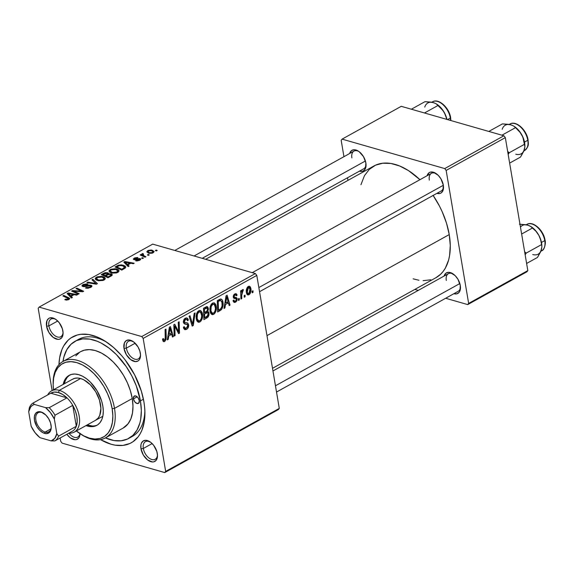 <?xml version="1.0" encoding="UTF-8"?>
<svg xmlns="http://www.w3.org/2000/svg" width="574" height="574" viewBox="0 0 574 574"><rect width="100%" height="100%" fill="white"/><g stroke="black" fill="none" stroke-linecap="round" stroke-linejoin="round"><path stroke-width="0.86" d="M126.359 348.117A10.088 5.984 -119 0 0 133.9 358.822A10.088 5.984 -119 0 0 140.501 354.553A10.088 5.984 61 0 1 138.248 358.944A10.088 5.984 61 0 1 131.224 357.006A10.088 5.984 61 0 1 126.359 348.117L135.163 343.23L126.359 348.117A10.088 5.984 61 0 1 128.461 341.3A10.088 5.984 61 0 1 133.383 341.709A10.088 5.984 -119 0 0 126.359 348.117L124.006 348.44L126.359 348.117M140.336 353.118A11.767 6.981 61 0 1 140.53 355.234A11.767 6.981 61 0 1 133.111 361.06A11.767 6.981 61 0 1 124.006 348.44L126.373 354.71L130.7 359.654L135.521 361.613L138.198 360.874L139.209 359.912L139.956 358.607L140.53 355.141L139.826 351.015L137.968 346.847L133.642 341.903L128.82 339.944L126.144 340.683L124.386 342.951L124.006 348.44A11.767 6.981 61 0 1 132.816 341.329A11.767 6.981 61 0 1 140.336 353.118M143.328 448.466A10.088 5.984 -119 0 0 150.869 459.171A10.088 5.984 -119 0 0 157.477 454.902A10.088 5.984 61 0 1 155.217 459.293A10.088 5.984 61 0 1 148.2 457.363A10.088 5.984 61 0 1 143.328 448.466L152.139 443.58L143.328 448.466A10.088 5.984 61 0 1 145.437 441.65A10.088 5.984 61 0 1 150.352 442.059A10.088 5.984 -119 0 0 143.328 448.466L140.982 448.789L143.328 448.466M157.312 453.474A11.767 6.981 61 0 1 157.498 455.584A11.767 6.981 61 0 1 150.087 461.41A11.767 6.981 61 0 1 140.982 448.789L143.349 455.06L147.669 460.004L152.49 461.962L153.918 461.797L156.185 460.269L157.369 457.342L157.498 455.491L156.802 451.365L153.653 445.302L150.618 442.253L145.796 440.294L143.12 441.033L141.362 443.307L140.917 444.915L140.982 448.789A11.767 6.981 61 0 1 149.792 441.679A11.767 6.981 61 0 1 157.312 453.474M68.923 433.126A10.088 5.984 -119 0 0 79.93 433.6A10.088 5.984 61 0 1 77.77 437.079A10.088 5.984 61 0 1 68.923 433.126A23.534 13.97 -119 0 0 78.882 414.536A23.534 13.97 -119 0 0 59.294 390.342L58.369 392.508A21.855 12.972 61 0 1 66.964 397.847A21.855 12.972 61 0 1 72.755 405.366A21.855 12.972 61 0 1 76.292 426.303A21.855 12.972 61 0 1 72.582 431.096A21.855 12.972 61 0 1 71.987 431.426L72.582 431.096A21.855 12.972 -119 0 0 76.292 426.303L77.181 421.782L76.859 416.502L75.338 410.884L72.755 405.366L76.292 426.303L58.541 436.147L56.812 433.585L54.358 419.085L54.996 415.21L72.755 405.366L76.292 426.303L58.541 436.147A21.855 12.972 61 0 1 54.831 440.94L72.582 431.096L54.831 440.94A21.855 12.972 -119 0 0 58.541 436.147L56.812 433.585L54.358 419.085L50.483 412.67L45.54 407.633L34.354 404.426L33.048 403.056L50.799 393.212L66.964 397.847L62.702 394.489L58.369 392.508L54.293 392.071L50.799 393.212A21.855 12.972 61 0 1 58.369 392.508L59.294 390.342A23.534 13.97 61 0 1 77.677 410.417A23.534 13.97 61 0 1 74.29 432.086A23.534 13.97 61 0 1 68.93 433.126M80.051 433.686A11.767 6.981 61 0 1 75.438 439.741A11.767 6.981 61 0 1 66.849 434.281L70.222 437.79L75.043 439.741L76.471 439.584L78.731 438.048L79.477 436.735L80.051 433.27M48.905 325.896A10.088 5.984 -119 0 0 56.446 336.601A10.088 5.984 -119 0 0 63.054 332.339A10.088 5.984 61 0 1 60.794 336.73A10.088 5.984 61 0 1 53.777 334.793A10.088 5.984 61 0 1 48.905 325.896L57.716 321.01L48.905 325.896A10.088 5.984 61 0 1 51.014 319.079A10.088 5.984 61 0 1 55.936 319.496A10.088 5.984 -119 0 0 48.905 325.896L46.559 326.219L48.905 325.896M62.889 330.904A11.767 6.981 61 0 1 63.083 333.02A11.767 6.981 61 0 1 55.664 338.839A11.767 6.981 61 0 1 46.559 326.219L48.926 332.49L53.253 337.44L58.067 339.392L59.502 339.234L61.762 337.699L62.946 334.771L63.075 332.92L62.379 328.794L59.23 322.739L56.195 319.682L52.93 317.982L49.945 317.888L48.697 318.462L46.939 320.737L46.559 326.219A11.767 6.981 61 0 1 55.369 319.108A11.767 6.981 61 0 1 62.889 330.904M365.868 162.923A11.767 6.981 61 0 1 366.061 165.039A11.767 6.981 61 0 1 359.446 171.145L362.481 171.246L363.729 170.679L365.487 168.404L365.868 162.923L363.5 156.652L359.173 151.701L355.916 150.001L354.352 149.742L351.675 150.481L349.666 153.502A11.767 6.981 61 0 1 358.348 151.127A11.767 6.981 61 0 1 365.868 162.923M443.315 185.137A11.767 6.981 61 0 1 443.508 187.253A11.767 6.981 61 0 1 436.9 193.366L439.928 193.467L441.176 192.893L442.934 190.618L443.315 185.137L440.947 178.866L438.199 175.3L433.363 172.214L430.371 172.128L429.13 172.702L427.113 175.716A11.767 6.981 61 0 1 435.795 173.348A11.767 6.981 61 0 1 443.315 185.137M460.291 285.486A11.767 6.981 61 0 1 460.484 287.603A11.767 6.981 61 0 1 453.869 293.716L456.904 293.816L459.164 292.281L459.91 290.975L460.291 285.486L457.923 279.215L455.175 275.649L450.339 272.571L448.775 272.313L446.098 273.052L444.089 276.065A11.767 6.981 61 0 1 452.771 273.698A11.767 6.981 61 0 1 460.291 285.486M130.556 437.288A55.484 32.919 -119 0 0 144.87 410.769A55.484 32.919 61 0 1 132.386 436.398L128.834 438.364A55.484 32.919 61 0 1 105.394 437.905L114.097 440.559L121.179 440.775L127.514 439.031L132.874 435.401L137.035 430.019L139.855 423.095L140.723 419.135L141.333 410.403L140.422 400.889L143.421 399.224L140.422 400.889A55.484 32.919 61 0 1 128.834 438.364M143.923 401.893A60.521 35.918 61 0 1 144.921 412.771A60.521 35.918 61 0 1 100.55 439.634L111.134 444.254L115.209 445.173L122.929 445.402L129.839 443.508L132.91 441.772L138.133 436.836L140.228 433.671L141.957 430.084L144.246 421.797L144.913 412.276L144.619 407.167L143.923 401.893L141.319 391.045L134.625 374.822L125.118 359.891L121.458 355.428L113.609 347.543L105.315 341.279L101.096 338.832L96.891 336.881L88.661 334.52L80.934 334.283L77.361 334.972L70.954 337.914L68.177 340.145L63.635 346.014L61.906 349.602L59.617 357.896L58.971 364.641A60.521 35.918 61 0 1 105.257 341.243A60.521 35.918 61 0 1 143.923 401.893M435.853 277.759L440.538 274.322L443.121 271.459L445.338 268.123L448.581 260.151L449.578 255.588L450.281 245.536L449.234 234.579L266.975 335.632L449.234 234.579A63.886 37.913 -119 0 0 433.14 195.447M360.946 184.728L364.49 175.601L369.29 169.402L375.453 165.219L382.75 163.217L390.901 163.461L399.59 165.958L408.487 170.6L419.946 179.691A63.886 37.913 -119 0 0 373.932 165.986L205.636 259.297M443.487 186.572A10.088 5.984 61 0 1 441.227 190.963L259.548 291.692M460.456 286.921A10.088 5.984 61 0 1 458.203 291.312L276.517 392.042M366.033 164.358A10.088 5.984 61 0 1 363.78 168.742L202.22 258.322M62.114 443.128L164.76 472.574L278.376 409.585L279.287 408.408L256.793 275.412L143.17 338.402L165.671 471.398L279.287 408.408L278.376 409.585L164.76 472.574L62.114 443.128L60.693 441.284L60.134 437.998L60.693 441.284L62.114 443.128M216.226 306.215L216.333 309.006L215.652 311.854L214.446 313.748L212.674 314.66L211.246 314.064L210.206 312.156L209.869 308.747L210.271 306.38L211.261 304.277L212.897 302.928L214.497 302.993L215.802 304.629L216.226 306.215L214.138 302.85L212.567 303.086L210.378 306.05L210.034 311.359L212.115 314.602L213.65 314.358L210.823 313.548L213.65 314.358C215.946 312.278 216.807 309.565 216.226 306.215L215.2 305.92L216.226 306.215M225.474 304.5L224.943 307.944L224.011 308.46L226.07 295.754L227.125 295.165L230.045 305.117L229.184 305.598L228.416 302.864L225.474 304.5L228.416 302.864L229.184 305.598L230.045 305.117L227.125 295.165L226.07 295.754L224.011 308.46L224.943 307.944L224.133 307.714L224.943 307.944L225.474 304.5L224.692 304.27L225.474 304.5M164.573 340.217L162.557 339.169L163.468 339.428L163.396 338.466L162.55 339.083L163.633 341.688L164.731 341.48L163.073 341.286L162.55 339.083L163.396 338.466L163.597 339.88L164.193 340.332L165.219 339.421L165.097 329.555L165.972 329.074L166.166 339.148L164.731 341.48L166.259 337.397L165.972 329.074L165.097 329.555L165.369 337.598L164.573 340.217L164.042 340.31M184.878 324.037L187.433 324.59L187.813 325.393L186.428 328.098L183.508 327.689L184.735 328.041L183.924 326.836L184.247 326.599L183.407 327.209L184.878 329.713L186.579 329.368C188.143 328.4 188.832 326.886 188.652 324.819L184.032 323.492L188.652 324.819L188.71 325.817L187.942 328.113L186.579 329.368L184.928 329.727L183.759 328.522L183.407 327.209L184.247 326.599L184.735 328.041L185.524 328.378L187.016 327.668L187.806 326.226L187.433 324.59L184.634 323.944L183.687 322.911L183.601 320.428L184.914 318.462L186.873 317.888L187.92 318.8L188.329 320.127L187.49 320.715L187.009 319.503L185.847 319.28L184.606 320.321L184.34 321.555L184.85 322.488L187.777 323.083L188.652 324.819L187.397 322.918L184.85 322.488L184.362 321.72L185.538 319.424L186.572 319.237L187.49 320.715L188.329 320.127L186.873 317.888L185.359 318.175C183.931 319.029 183.321 320.392 183.515 322.265L184.95 324.059M195.11 312.916L193.28 325.501L192.182 326.111L189.126 316.231L189.994 315.75L192.613 324.217L194.184 313.433L195.11 312.916L194.184 313.433L192.613 324.217L189.994 315.75L189.126 316.231L192.182 326.111L193.28 325.501L191.867 325.099L193.28 325.501L195.11 312.916M202.45 313.849L202.557 316.64L201.883 319.496L200.67 321.383L198.905 322.301L197.47 321.698L196.437 319.79L196.093 316.389L196.602 313.684L197.485 311.912L199.458 310.462L200.728 310.627L202.034 312.263L202.45 313.849L200.369 310.484L198.791 310.721L196.602 313.684L196.258 318.993L198.346 322.236L199.881 321.992L197.054 321.182L199.881 321.992C202.177 319.912 203.038 317.2 202.45 313.849L201.424 313.555L202.45 313.849M253.012 290.731L253.069 292.353L252.208 292.833L252.129 291.219L253.012 290.731L252.129 291.219L252.208 292.833L253.069 292.353L252.173 292.094L253.069 292.353L253.012 290.731M209.044 313.16L208.958 315.155L208.118 316.992L203.899 319.618L203.505 308.26L206.511 306.681L207.845 307.083L208.427 309.199L207.644 311.603L208.577 312.012L209.044 313.16L207.644 311.603L208.355 308.389L206.805 306.624L203.505 308.26L203.899 319.618L207.214 317.774L205.607 317.314L207.214 317.774L209.044 313.16L207.874 312.83L209.044 313.16M168.77 335.933L168.247 339.385L167.314 339.901L169.366 327.187L170.421 326.606L173.348 336.551L172.48 337.031L171.712 334.305L168.77 335.933L171.712 334.305L172.48 337.031L173.348 336.551L170.421 326.606L169.366 327.187L167.314 339.901L168.247 339.385L167.429 339.148L168.247 339.385L168.77 335.933L167.988 335.711L168.77 335.933M174.869 328.651L175.07 335.596L174.202 336.077L173.829 324.719L174.733 324.21L178.622 331.872L178.256 322.258L179.131 321.777L179.518 333.128L178.614 333.63L174.711 325.996L174.869 328.651L174.711 325.996L178.614 333.63L179.518 333.128L179.131 321.777L178.256 322.258L178.622 331.872L174.733 324.21L173.829 324.719L174.202 336.077L175.07 335.596L174.18 335.338L175.07 335.596L174.869 328.651L173.951 328.385L174.869 328.651M236.553 297.698L233.238 296.772L234.307 297.081L233.252 296.256L234.113 296.507L234.838 294.943L233.891 294.67L235.562 294.814L236.237 295.825L237.076 295.208L234.156 294.376L237.076 295.208L236.029 293.709L234.716 293.96L233.281 297.153L234.228 298.43L235.132 298.573L233.776 298.186L236.079 298.846L236.373 299.413L235.44 301.221L234.687 301.364L233.883 299.987L233.044 300.604L234.192 302.469L235.562 302.211L233.288 301.558L235.562 302.211L234.12 302.448L233.044 300.604L233.883 299.987L234.379 301.185L235.103 301.364L236.172 300.511L236.388 299.549L235.971 298.774L233.518 297.856L233.532 295.258L235.491 293.68L236.388 293.881L236.954 294.749L236.237 295.825L235.749 294.9L234.96 294.885L234.12 296.041L234.386 297.167L236.553 297.698L237.184 298.667L236.875 300.876L235.562 302.211L237.22 298.853L236.201 297.554M221.406 309.63L217.668 311.976L217.281 300.625L220.681 299.004L222.16 299.901L223.078 303.137L222.726 307.033L221.406 309.63C222.949 307.355 223.465 304.88 222.963 302.211C222.726 300.18 221.887 299.126 220.423 299.032L217.281 300.625L217.668 311.976L220.122 310.62L218.515 310.161L220.122 310.62L221.406 309.63L220.1 309.257L221.406 309.63M250.888 288.514L250.788 291.965L250.128 293.615L248.786 294.864L247.301 294.677L246.562 293.379L246.296 291.09L247.172 287.552L249.252 286.182L250.364 286.95L250.888 288.514L249.475 286.225L248.334 286.412C246.533 288.048 245.902 290.186 246.44 292.826L247.81 294.95L249.008 294.756L246.863 294.139L249.008 294.756C250.752 293.142 251.376 291.061 250.888 288.514L249.834 288.213L250.888 288.514M245.048 295.144L245.105 296.765L244.244 297.246L244.165 295.632L245.048 295.144L244.165 295.632L244.244 297.246L245.105 296.765L244.208 296.514L245.105 296.765L245.048 295.144M241.704 295.287L241.783 298.609L240.915 299.09L240.628 290.831L241.503 290.351L241.554 292.066L242.214 290.021L243.29 289.511L243.146 290.903L242.472 291.061L241.955 292.101L241.704 295.287L243.29 289.511L242.659 289.561L241.554 292.066L241.503 290.351L240.628 290.831L240.915 299.09L241.783 298.609L240.886 298.351L241.783 298.609L241.704 295.287L240.771 295.022L241.704 295.287M239.236 298.365L239.293 299.987L238.432 300.467L238.361 298.853L239.236 298.365L238.361 298.853L238.432 300.467L239.293 299.987L238.397 299.736L239.293 299.987L239.236 298.365M255.373 273.568L152.727 244.122L39.111 307.112L141.749 336.558L255.373 273.568L256.793 275.412L279.287 408.408L165.671 471.398L164.76 472.574L165.671 471.398L143.17 338.402L141.749 336.558L143.17 338.402L256.793 275.412L255.373 273.568L152.727 244.122L39.111 307.112L141.749 336.558L255.373 273.568M116.737 269.005L118.416 269.773L119.098 270.856L118.251 272.133L116.343 272.966L112.152 273.095L109.835 272.248L109.01 271.265L109.189 270.404L110.961 269.213L115.317 268.718L116.737 269.005L110.237 269.55L109.01 271.265L111.492 272.93L117.864 272.37L119.091 270.734L116.737 269.005L116.881 269.895L116.737 269.005M127.866 264.858L129.078 266.063L128.145 266.58L123.826 262.103L124.881 261.522L134.18 263.236L133.312 263.717L130.807 263.229L127.866 264.858L130.807 263.229L133.312 263.717L134.18 263.236L124.881 261.522L123.826 262.103L128.145 266.58L129.078 266.063L127.866 264.858L128.153 266.573L127.866 264.858M68.945 299.492L66.677 300.087L64.783 299.657L65.536 299.147L67.61 299.37L68.428 298.631L62.853 295.911L63.728 295.431L69.684 298.473L68.945 299.492L69.712 298.566L68.686 297.712L63.728 295.431L62.853 295.911L67.639 298.121L68.048 299.19L65.536 299.147L64.783 299.657L68.945 299.492M90.211 285.744L90.01 287.753L89.896 287.072L87.65 287.725L87.743 288.284L87.65 287.725L86.487 287.581L86.595 288.241L86.229 287.502L86.344 288.205L86.229 287.502L85.469 288.005L90.792 287.38L91.983 285.996L90.993 285.249L91.302 287.057L91.23 285.328L91.955 285.888L91.632 286.792L88.08 288.263L85.469 288.005L86.229 287.502L89.422 287.309L90.613 286.526L90.355 285.795L84.148 286.691L81.974 285.981L82.269 285.163L83.539 284.381L87.305 283.857L87.994 284.022L87.219 284.525L83.955 284.926L83.237 285.551L83.567 286.01L88.898 285.091L90.993 285.249L84.744 286.082L83.223 285.694L83.381 286.648L83.029 284.632L81.939 285.852L82.878 286.541L85.641 286.512L90.211 285.744L90.929 287.301M92.866 279.273L97.415 283.621L96.31 284.23L86.882 282.587L87.75 282.107L95.836 283.513L91.94 279.782L92.866 279.273L91.94 279.782L95.836 283.513L87.75 282.107L86.882 282.587L96.31 284.23L97.415 283.621L92.866 279.273L93.153 280.973L92.866 279.273M102.961 276.639L104.64 277.407L105.329 278.498L104.791 279.516L102.99 280.478L98.384 280.729L96.059 279.882L95.241 278.907L95.413 278.046L97.185 276.847L101.541 276.352L102.961 276.639L96.468 277.185L95.241 278.907L97.716 280.571L104.095 280.004L105.315 278.368L102.961 276.639L103.112 277.529L102.961 276.639M156.228 250.027L157.197 250.472L156.336 250.953L155.353 250.515L156.228 250.027L155.353 250.515L156.336 250.953L157.197 250.472L156.228 250.027L156.386 250.924L156.228 250.027M108.508 273.942L107.661 272.736L107.984 274.645L107.661 272.736L104.669 272.844L104.777 273.482L104.669 272.844L103.385 273.439L103.507 274.171L103.385 273.439L101.261 274.616L108.027 277.737L111.349 275.893L112.289 274.716L111.191 273.841L111.521 275.793L111.191 273.841L111.629 274.006L112.289 274.716L112.095 275.312L108.027 277.737L101.261 274.616L105.465 272.643L107.948 272.837L108.658 273.389L108.508 273.942L111.191 273.841L108.508 273.942L108.673 273.454M71.162 296.299L72.374 297.504L71.441 298.021L67.122 293.544L68.177 292.962L77.476 294.67L76.615 295.151L74.111 294.67L71.162 296.299L74.111 294.67L76.615 295.151L77.476 294.67L68.177 292.962L67.122 293.544L71.441 298.021L72.374 297.504L71.162 296.299L71.456 298.014L71.162 296.299M75.108 291.793L79.205 293.716L78.329 294.197L71.585 291.068L72.489 290.566L81.788 291.24L76.012 288.614L76.887 288.126L83.653 291.248L82.742 291.75L73.436 291.09L75.108 291.793L73.436 291.09L82.742 291.75L83.653 291.248L76.887 288.126L76.012 288.614L81.788 291.24L72.489 290.566L71.585 291.068L78.329 294.197L79.205 293.716L75.108 291.793L75.273 292.783L75.108 291.793M139.295 259.096L139.166 260.517L139.073 259.986L136.354 260.244L136.476 260.933L136.354 260.244L135.6 260.754L139.776 260.223L136.949 260.962L135.6 260.754L136.354 260.244L138.714 260.158L139.475 259.161L134.947 259.778L133.319 259.19L134.747 257.877L137.487 257.518L137.896 257.604L137.136 258.113L135.077 258.286L134.495 259.01L139.934 258.558L140.752 259.319L139.776 260.223L140.759 259.125L140.092 258.601L134.747 259.147L134.833 258.415L137.896 257.604L134.129 258.178L133.304 259.132L134.015 259.663L139.295 259.096L139.791 260.209M125.39 267.943L121.803 270.096L115.037 266.982L118.581 265.174L121.652 264.879L125.053 265.97L125.792 267.075L125.39 267.943L125.785 266.975L123.324 265.195L118.266 265.281L115.037 266.982L121.803 270.096L125.39 267.943M152.239 250.228L154.141 251.663L152.182 253.191L149.032 253.285L146.8 251.886L148.243 250.393L151.256 250.027L152.239 250.228L147.748 250.63L146.786 251.828L148.802 253.227L153.222 252.768L154.126 251.548L152.239 250.228L152.397 251.147L152.239 250.228M148.271 254.44L149.233 254.885L148.379 255.365L147.389 254.928L148.271 254.44L147.389 254.928L148.379 255.365L149.233 254.885L148.271 254.44L148.422 255.337L148.271 254.44M143.981 255.803L145.918 256.729L145.043 257.209L140.128 254.942L140.996 254.461L142.008 254.935L141.749 254.081L142.869 253.514L143.457 253.966L142.56 254.784L143.981 255.803L142.869 253.514L142.072 253.773L142.008 254.935L140.996 254.461L140.128 254.942L145.043 257.209L145.918 256.729L143.981 255.803L144.146 256.8L143.981 255.803M142.46 257.661L143.428 258.106L142.567 258.587L141.577 258.149L142.46 257.661L141.577 258.149L142.567 258.587L143.428 258.106L142.46 257.661L142.61 258.558L142.46 257.661M38.2 308.288L52.112 390.557L38.2 308.288L39.111 307.112L38.2 308.288M76.859 340.432A55.484 32.919 61 0 1 78.581 339.356A55.484 32.919 61 0 1 106.929 342.341A55.484 32.919 -119 0 0 76.859 340.432M414.83 289.418L418.245 290.394L414.83 289.418M445.668 298.265L467.738 304.593L526.918 271.782L527.822 270.605L505.328 137.617L446.156 170.421L468.649 303.416L527.822 270.605L526.918 271.782L467.738 304.593L445.668 298.265M342.09 139.13L444.735 168.577L503.907 135.765L401.262 106.319L342.09 139.13L444.735 168.577L446.156 170.421L468.649 303.416L467.738 304.593L468.649 303.416L527.822 270.605L505.328 137.617L446.156 170.421L444.735 168.577L503.907 135.765L505.328 137.617L503.907 135.765L401.262 106.319L342.09 139.13L341.178 140.307L343.948 156.673L341.178 140.307L342.09 139.13M347.514 177.761L347.959 180.394L347.514 177.761M272.507 368.321L435.888 277.737A63.886 37.913 -119 0 0 449.234 234.579L446.493 223.128L442.145 211.634L439.426 206.001L433.011 195.26M413.122 278.828L418.927 280.263M423.088 280.672L430.852 279.789M351.891 157.915A10.088 5.984 61 0 1 353.993 151.098A10.088 5.984 61 0 1 358.915 151.507A10.088 5.984 -119 0 0 351.891 157.915M446.307 280.485A10.088 5.984 61 0 1 448.416 273.669A10.088 5.984 61 0 1 453.338 274.078A10.088 5.984 -119 0 0 446.307 280.485M429.338 180.136A10.088 5.984 61 0 1 431.447 173.319A10.088 5.984 61 0 1 436.362 173.728A10.088 5.984 -119 0 0 429.338 180.136M105.035 275.47L102.925 274.494L103.09 275.455L102.925 274.494L106.836 273.224L107.668 274.81L107.496 273.82L106.434 274.688L106.563 275.427L106.434 274.688L105.035 275.47L105.2 276.431L105.035 275.47L107.108 274.272L107.345 273.468L105.566 273.188L102.925 274.494L105.035 275.47M107.682 274.803L107.496 273.82M108.113 276.883L105.824 275.836L105.989 276.79L105.824 275.836L107.654 274.824L110.308 274.315L110.99 274.838L110.66 276.273L110.531 275.506L109.72 275.994L109.849 276.725L109.72 275.994L108.113 276.883L108.235 277.622L108.113 276.883L110.531 275.506L110.947 274.724L109.117 274.243L105.824 275.836L108.113 276.883M96.633 278.16L96.468 277.185L96.633 278.16M98.62 280.105L96.547 278.706L96.805 280.256L96.547 278.706L97.393 277.479L102.014 277.091L104.038 278.541L103.313 280.363L103.198 279.696L98.62 280.105L98.735 280.786L98.62 280.105L100.823 280.32L102.961 279.818L104.03 278.512L102.014 277.091L98.506 277.048L96.949 277.773L96.532 278.555L97.221 279.531L98.62 280.105M87.858 282.76L87.75 282.107L87.858 282.76M93.526 283.743L93.411 283.061L93.526 283.743M95.944 284.166L95.836 283.513L95.944 284.166M83.689 286.046L83.955 284.926L87.994 284.022L83.029 284.632L83.374 286.648M84.837 286.641L84.744 286.082L84.837 286.641M87.183 286.132L87.076 285.5L87.183 286.132M65.68 299.972L65.536 299.147L65.68 299.972M66.283 300.073L66.168 299.398L66.283 300.073M68.155 299.843L68.048 299.19L68.155 299.843M68.615 299.664L68.45 298.702L68.048 299.19M63.886 296.392L63.728 295.431L63.886 296.392M68.98 299.47L68.686 297.712L68.98 299.47M68.521 294.993L68.177 292.962L68.521 294.993M70.681 295.761L69.404 294.433L69.705 296.22L69.404 294.433L68.428 293.572L68.693 295.172L68.428 293.572L73.034 294.462L73.156 295.194L73.034 294.462L70.681 295.761L70.982 297.547L70.681 295.761L73.034 294.462L68.428 293.572L70.681 295.761M72.661 291.57L72.489 290.566L72.661 291.57M76.794 291.391L76.694 290.824L76.794 291.391M79.843 291.578L79.75 291.025L79.843 291.578M81.867 291.7L81.788 291.24L81.867 291.7M77.052 289.095L76.887 288.126L77.052 289.095M73.594 292.001L73.436 291.09L73.594 292.001M134.395 259.742L134.129 258.178L134.395 259.742M134.747 259.147L134.833 258.415M135.399 259.749L135.313 259.24L135.399 259.749M136.634 259.491L136.547 258.996L136.634 259.491M138.664 259.046L138.578 258.53L138.664 259.046M140.307 259.878L140.092 258.601L140.307 259.878M125.225 263.552L124.881 261.522L125.225 263.552M127.385 264.327L126.108 262.992L126.409 264.786L126.108 262.992L125.125 262.139L125.397 263.731L125.125 262.139L129.731 263.021L129.86 263.76L129.731 263.021L127.385 264.327L127.686 266.106L127.385 264.327L129.731 263.021L125.125 262.139L127.385 264.327M117.225 266.566L117.103 265.834L117.225 266.566M118.373 265.941L118.266 265.281L118.373 265.941M123.467 266.056L123.324 265.195L123.467 266.056M121.882 269.249L116.701 266.86L116.859 267.821L116.701 266.86L119.177 265.604L122.413 265.654L124.493 267.097L122.987 268.639L123.109 269.371L122.987 268.639L121.882 269.249L122.004 269.981L121.882 269.249L124.479 267.376L123.532 266.085L120.074 265.418L116.701 266.86L121.882 269.249M110.402 270.519L110.237 269.55L110.402 270.519M112.389 272.471L110.316 271.072L110.581 272.621L110.316 271.072L111.162 269.837L115.783 269.457L117.806 270.906L117.089 272.729L116.974 272.062L112.389 272.471L112.504 273.152L112.389 272.471L116.465 272.298L117.799 270.878L115.783 269.457L112.282 269.414L110.725 270.139L110.301 270.921L110.997 271.897L112.389 272.471M148.149 253.005L147.748 250.63L148.149 253.005L147.913 251.606L148.451 250.86L151.371 250.702L152.978 251.828L152.569 253.062L152.483 252.553L149.577 252.718L147.913 251.599M149.692 253.399L149.577 252.718L149.692 253.399M141.161 255.423L140.996 254.461L141.161 255.423M142.165 255.882L142.008 254.935L142.165 255.882M142.072 253.773L142.445 256.011L142.072 253.773L142.008 254.935M142.969 254.088L142.869 253.514L142.969 254.088M142.775 256.169L142.833 254.153M207.228 306.659L206.805 306.624M205.011 307.427L208.355 308.389L205.011 307.427M206.726 311.338L207.644 311.603L206.726 311.338M208.018 311.646L207.644 311.603M204.545 312.643L204.423 309.106L203.526 308.848L204.423 309.106L205.901 308.288L204.294 307.822L205.901 308.288L206.898 307.973L207.501 308.912L207.271 310.649L204.545 312.643L203.648 312.385L204.545 312.643L207.214 310.764L207.544 309.336L207.035 308.03L204.423 309.106L204.545 312.643M204.724 317.802L204.588 313.971L203.698 313.713L204.588 313.971L206.418 312.959L204.81 312.5L206.418 312.959L207.587 312.636L208.175 313.612L207.178 316.382L204.724 317.802L203.827 317.544L204.724 317.802L207.96 315.377L208.197 313.77L207.666 312.665L204.588 313.971L204.724 317.802M197.133 318.57L197.42 314.122L196.545 313.87L197.42 314.122L198.97 311.976L197.721 311.617L200.053 311.811L201.567 314.208C202.07 316.819 201.452 318.986 199.73 320.723L198.661 320.888L197.133 318.57L196.165 318.29L197.133 318.57L198.382 320.773L199.264 320.902L200.348 320.22L201.237 318.663L201.696 315.951L200.721 312.213L199.207 311.869L197.7 313.461L196.982 316.382L197.133 318.57M190.683 321.275L191.859 321.612L190.683 321.275M191.494 323.901L192.613 324.217L191.494 323.901M186.579 329.368L183.78 328.565L186.579 329.368M185.18 328.335L184.735 328.041M184.089 323.557L187.433 324.59M187.038 319.531L188.301 319.897L187.038 319.531M187.239 319.818L188.329 320.127L187.239 319.818M184.29 319.065L185.538 319.424L184.29 319.065M183.45 321.462L184.362 321.72L183.45 321.462M183.493 322.1L184.85 322.488L183.493 322.1M183.493 322.107L184.85 322.488M183.501 322.15L183.981 323.427M183.989 323.478L183.264 321.871M165.355 337.139L166.259 337.397L165.355 337.139M172.257 336.242L173.348 336.551L172.257 336.242M170.105 333.838L171.712 334.305L170.105 333.838M169.036 334.434L169.653 330.66L168.842 330.43L169.653 330.66L169.969 328.12L169.251 327.912L169.969 328.12L171.382 333.135L169.036 334.434L168.232 334.204L169.036 334.434L171.382 333.135L169.969 328.12L169.036 334.434M175.235 327.202L176.541 327.575L175.235 327.202M176.483 329.663L177.832 330.05L176.483 329.663M177.495 331.55L178.622 331.872L177.495 331.55M178.127 332.733L179.518 333.128L178.127 332.733M173.865 325.752L174.711 325.996L173.865 325.752M235.132 298.573L236.079 298.846M235.132 297.368L234.307 297.081M233.475 297.777L237.22 298.853L233.475 297.777M228.961 304.801L230.045 305.117L228.961 304.801M226.809 302.405L228.416 302.864L226.809 302.405M225.74 303L226.35 299.226L225.546 298.997L226.35 299.226L226.673 296.679L225.955 296.478L226.673 296.679L228.086 301.694L225.74 303L224.936 302.771L225.74 303L228.086 301.694L226.673 296.679L225.74 303M221.076 299.054L220.423 299.032M221.937 301.917L222.963 302.211L221.937 301.917M220.567 300.353L218.199 301.465L218.493 310.168L220.832 308.676L222.059 306.071L221.908 301.809L220.567 300.353L222.088 302.62C222.669 305.705 221.837 308.016 219.598 309.558L218.493 310.168L217.596 309.91L218.493 310.168L218.199 301.465L217.302 301.214L218.199 301.465L219.447 300.776L217.84 300.31L219.447 300.776L220.567 300.353L218.723 299.822L220.839 300.381L218.787 299.793M210.902 310.936L211.189 306.487L210.314 306.236L211.189 306.487L212.746 304.342L211.49 303.983L213.822 304.177L215.343 306.573C215.838 309.185 215.228 311.352 213.506 313.088L212.437 313.246L210.902 310.936L209.933 310.656L210.902 310.936L212.15 313.139L213.04 313.268L214.116 312.579L215.006 311.029L215.472 308.317L214.489 304.579L212.983 304.227L211.469 305.82L210.758 308.747L210.902 310.936M248.851 293.788L248.241 293.888L249.625 292.848L250.121 290.25L249.317 287.431L248.463 287.395L250.027 288.987L248.851 293.788L246.332 291.958L247.279 292.231L248.463 287.395L247.487 287.115L249.066 287.301L247.674 286.907M240.664 291.807L241.554 292.066L240.664 291.807M242.924 290.839L241.955 290.566M242.673 290.903L243.146 290.903M151.371 250.702L148.975 250.651L147.948 251.721L149.721 252.761L152.153 252.703L152.964 251.764L151.371 250.702M248.463 287.395L247.416 288.959L247.172 290.953L247.459 292.955L248.255 293.895L246.569 293.407M133.426 398.88L137.179 396.799L133.426 398.88L133.828 396.455L135.701 395.938L137.954 397.639L139.26 400.552A4.205 2.497 61 0 1 138.377 403.393A4.205 2.497 61 0 1 135.457 402.582A4.205 2.497 61 0 1 133.426 398.88A4.205 2.497 61 0 1 134.302 396.038A4.205 2.497 61 0 1 137.229 396.849A4.205 2.497 61 0 1 139.26 400.552L138.858 402.977L136.978 403.493L134.732 401.793L133.426 398.88M92.314 425.994L87.176 424.939A28.578 16.962 -119 0 0 97.437 424.99M102.825 406.033A28.578 16.962 61 0 1 96.855 425.341A28.578 16.962 61 0 1 85.992 425.592L91.13 426.654L94.602 426.26L97.623 424.868L100.091 422.536L101.899 419.35L102.976 415.433L103.291 410.934L102.825 406.033L101.598 400.91L97.071 390.801L90.398 382.141L86.566 378.783L82.606 376.257L78.652 374.65L74.864 374.033L71.391 374.427L68.363 375.819L65.902 378.151L64.094 381.337L63.169 384.422A28.578 16.962 61 0 1 69.138 375.346A28.578 16.962 61 0 1 89.027 380.827A28.578 16.962 61 0 1 102.825 406.033M80.654 351.661L84.184 350.212L89.501 349.609L95.284 350.549L101.333 353.003L107.395 356.87L113.257 362.007L118.675 368.214L123.453 375.245L127.406 382.844L130.377 390.715L132.257 398.543L114.506 408.387A43.71 25.938 -119 0 0 80.69 361.498A43.71 25.938 -119 0 0 53.138 383.131L53.145 384.422A42.031 24.94 61 0 1 79.642 363.622A42.031 24.94 61 0 1 112.16 408.71L114.506 408.387L132.257 398.543A43.71 25.938 -119 0 0 111.162 359.998A43.71 25.938 -119 0 0 80.74 351.618L62.982 361.455A43.71 25.938 61 0 1 93.404 369.843A43.71 25.938 61 0 1 114.506 408.387A43.71 25.938 61 0 1 105.372 437.919A43.71 25.938 61 0 1 81.235 434.439M80.683 434.095L81.773 434.791A43.71 25.938 -119 0 0 114.506 408.387L112.16 408.71A42.031 24.94 61 0 1 80.683 434.095A42.031 24.94 61 0 1 76.335 430.945L83.574 435.766L89.386 438.127L94.954 439.031L100.063 438.45L104.511 436.405L108.134 432.975L110.789 428.29L112.382 422.529L112.841 415.92L112.16 408.71L110.352 401.176L107.489 393.613L103.693 386.309L99.094 379.543L93.885 373.574L88.252 368.637L82.419 364.921L76.607 362.56L71.04 361.656L65.931 362.237L61.483 364.282L57.859 367.712L55.197 372.397L53.612 378.158L53.152 384.767L53.511 389.775A42.031 24.94 61 0 1 53.145 384.422M53.145 383.784A43.71 25.938 61 0 1 62.982 361.455A55.484 32.919 61 0 1 75.029 341.322A55.484 32.919 61 0 1 113.645 351.962A55.484 32.919 61 0 1 140.422 400.889L136.318 385.936L131.905 376.07L126.337 366.743L116.307 354.51L108.866 347.995L101.168 343.087L97.307 341.293L89.766 339.126L82.685 338.911L76.349 340.655L70.997 344.285L66.828 349.674L64.008 356.598L63.004 361.448M72.769 379.105A23.534 13.97 61 0 1 89.149 383.619A23.534 13.97 61 0 1 100.507 404.369A23.534 13.97 61 0 1 95.593 420.276L95.636 420.247M105.372 437.919L123.13 428.075A43.71 25.938 -119 0 0 132.257 398.543L132.974 406.04L132.494 412.921L130.843 418.912L128.074 423.784L123.037 428.125M75.79 355.909L79.556 352.343M69.547 375.166L67.086 377.498L65.278 380.684L64.353 383.769A28.578 16.962 -119 0 1 69.741 375.037M72.13 379.493L74.627 378.345L77.483 378.022L80.604 378.531L83.854 379.852L90.276 384.695L95.772 391.827L99.496 400.157L100.895 408.408L99.747 415.339L98.254 417.958L95.542 420.297M433.363 101.426A15.132 8.976 61 0 1 450.339 118.05A1.012 0.416 -9.6 0 0 450.633 117.684A1.012 0.416 170.4 0 1 450.339 118.05A15.132 8.976 -119 0 0 443.035 104.712A15.132 8.976 -119 0 0 432.502 101.806C438.687 97.967 449.255 107.826 450.633 117.684L450.877 120.554M447.548 119.6L450.339 118.05L447.548 119.6M434.827 103.112L431.49 102.143L424.99 101.67L411.364 109.218L424.99 101.67L433.327 102.559L436.204 103.801L443.085 110.631L445.446 114.951L446.73 119.363L445.446 114.951L443.307 110.897L440.753 107.582L436.348 103.901M424.473 112.978L438.098 105.429L424.473 112.978M446.952 119.428L444.405 112.734A16.366 9.708 -119 0 0 436.714 104.131L441.564 108.73L444.405 112.734A16.366 9.708 -119 0 1 446.952 119.428M450.583 120.468A15.132 8.976 -119 0 0 450.339 118.05M442.317 103.994L445.962 107.654L448.782 112.382M449.736 114.929L450.346 117.455A1.012 0.416 170.4 0 1 450.633 117.684M436.204 103.801L433.327 102.559A16.366 9.708 -119 0 0 424.738 107.094M194.069 255.982L365.416 160.978L194.069 255.982M258.845 287.56L443.336 185.273L258.845 287.56M512.281 125.326L508.937 124.357L502.437 123.884L488.818 131.439L502.437 123.884L510.774 124.78L513.651 126.022L515.552 127.643L501.927 135.199L515.552 127.643L520.532 132.845L522.892 137.172L524.593 144.239L509.217 152.763L508.177 154.428L509.217 152.763L507.925 152.935L509.217 152.763L507.66 151.407L509.217 152.763L524.593 144.239L524.887 146.628L524.342 149.663L520.525 157.068L509.64 163.102L520.525 157.068L523.689 151.393L524.708 148.128M510.81 123.64A15.132 8.976 61 0 1 527.786 140.271A1.012 0.416 -9.6 0 0 528.08 139.898A1.012 0.416 170.4 0 1 527.786 140.271A15.132 8.976 -119 0 0 520.482 126.926A15.132 8.976 -119 0 0 509.949 124.027C516.134 120.181 526.702 130.047 528.08 139.898C528.102 143.55 529.73 145.904 524.622 150.488A15.132 8.976 -119 0 0 527.786 140.271L524.5 142.094L527.786 140.271A15.132 8.976 61 0 1 526.186 149.19M502.185 129.315A16.366 9.708 -119 0 1 510.774 124.78L510.767 124.773M523.789 151.027L524.887 146.628L522.892 137.172L519.535 131.389L516.787 128.375L513.802 126.122M524.887 145.717L524.198 140.795L521.852 134.955A16.366 9.708 -119 0 0 514.161 126.345L519.018 130.944L521.852 134.955A16.366 9.708 -119 0 1 524.887 145.688L524.887 146.628M519.764 126.208L523.409 129.875L526.229 134.603M527.19 137.143L527.793 139.676A1.012 0.416 170.4 0 1 528.08 139.898M515.753 154.198A16.366 9.708 -119 0 0 524.342 149.663M510.774 124.78L513.651 126.022M459.839 283.549L275.455 385.771L459.839 283.549M529.25 225.675L525.913 224.707L519.413 224.233L527.75 225.13L530.627 226.371L532.521 227.993L521.637 234.027L532.521 227.993L535.987 231.293L538.828 235.304L540.651 239.839L541.562 244.589L526.193 253.112L525.145 254.777L526.193 253.112L541.562 244.589L541.863 246.038A16.366 9.708 -119 0 0 541.591 243.096L541.863 246.978L541.311 250.013L537.501 257.417L526.616 263.452L537.501 257.417L540.658 251.749L541.677 248.477M544.159 237.493L544.769 240.025A1.012 0.416 170.4 0 1 545.056 240.255A1.012 0.416 170.4 0 1 544.762 240.621A15.132 8.976 61 0 1 543.162 249.547M527.786 223.989A15.132 8.976 61 0 1 544.762 240.621L541.469 242.443L544.762 240.621A15.132 8.976 -119 0 0 537.458 227.275A15.132 8.976 -119 0 0 526.925 224.377C533.102 220.531 543.678 230.396 545.056 240.248A1.012 0.416 -9.6 0 1 544.762 240.621A15.132 8.976 -119 0 1 541.598 250.838C544.834 250.135 545.967 241.833 545.056 240.248M541.863 246.978L540.758 251.376M526.193 253.112L524.636 251.756L526.193 253.112M541.863 246.067L541.167 241.145L538.828 235.304L535.176 230.152L530.771 226.472M530.627 226.371L535.987 231.293L538.828 235.304A16.366 9.708 -119 0 0 531.137 226.694L527.743 225.123A16.366 9.708 -119 0 0 520.467 227.11M536.74 226.558L540.378 230.224L543.205 234.953M540.651 239.839L541.562 244.589L541.591 243.096A16.366 9.708 -119 0 0 538.828 235.304L540.651 239.839M532.722 254.547A16.366 9.708 -119 0 0 541.311 250.013M41.802 412.433A10.928 6.486 -119 0 0 35.882 420.082A10.928 6.486 -119 0 0 45.131 432.086L44.571 433.384A11.939 7.082 61 0 1 34.476 420.276A11.939 7.082 61 0 1 40.941 411.924L41.802 412.433A10.928 6.486 61 0 1 43.746 413.287A10.928 6.486 -119 0 0 41.802 412.433L45.848 415.052L48.632 418.668L50.526 422.887L51.23 427.078L50.648 430.593L48.869 432.896L46.15 433.643L42.921 432.717L39.663 430.256L36.88 426.64L34.476 420.276L34.411 416.351L35.617 413.388L37.913 411.831L40.941 411.924A11.939 7.082 61 0 1 43.416 413.065A11.939 7.082 61 0 1 51.237 427.178A11.939 7.082 61 0 1 44.571 433.384L45.131 432.086A10.928 6.486 61 0 1 36.593 422.765A10.928 6.486 61 0 1 38.171 412.706A10.928 6.486 61 0 1 41.802 412.433M50.921 428.871L45.131 432.086L50.921 428.871M80.604 378.531L59.294 390.342L80.604 378.531M47.735 394.912A23.534 13.97 61 0 1 51.466 390.916A23.534 13.97 61 0 1 59.294 390.342A23.534 13.97 -119 0 0 47.735 394.912M39.972 437.675L51.165 440.882L54.831 440.94L51.165 440.882L54.824 438.314L56.812 433.585A20.176 11.975 61 0 1 51.165 440.882L39.972 437.675A20.176 11.975 61 0 1 31.154 426.224L35.028 432.638L39.972 437.675M50.799 393.212L66.964 397.847L49.206 407.691L45.54 407.633L34.354 404.426L32.338 405.409L30.687 406.988L28.7 411.723L31.154 426.224L28.7 411.723A20.176 11.975 61 0 1 34.354 404.426L33.048 403.056L50.799 393.212M29.339 407.849L28.7 411.723L29.339 407.849A21.855 12.972 61 0 1 33.048 403.056A21.855 12.972 -119 0 0 29.339 407.849M72.755 405.366A21.855 12.972 -119 0 0 66.964 397.847L49.206 407.691A21.855 12.972 61 0 1 54.996 415.21L72.755 405.366M51.222 426.776A10.928 6.486 61 0 1 48.768 431.82A10.928 6.486 61 0 1 45.131 432.086A10.928 6.486 -119 0 0 51.222 426.776M54.996 415.21A21.855 12.972 -119 0 0 49.206 407.691L45.54 407.633A20.176 11.975 61 0 1 54.358 419.085L54.996 415.21M110.99 274.838L111.184 275.986M104.038 278.541L104.267 279.904M134.431 258.896L134.574 259.764M124.493 267.097L124.73 268.46M117.806 270.906L118.036 272.27M152.978 251.828L153.143 252.811M206.891 307.973L205.004 307.427M207.587 312.636L205.592 312.062M200.053 311.811L198.073 311.244M198.661 320.888L196.602 320.292M185.165 328.335L183.551 327.869M186.572 319.237L184.641 318.685M164.035 340.31L162.614 339.901M234.687 301.364L233.101 300.905M235.706 298.674L233.69 298.1M235.562 294.814L234.127 294.397M234.651 297.282L233.252 296.88M213.822 304.177L211.849 303.61M212.437 313.246L210.371 312.658M243.032 290.86L241.963 290.552M78.581 339.356L75.065 341.3M431.799 102.201L432.502 101.806M355.959 150.015L174.797 250.451M252.244 272.672L433.406 172.229M509.246 124.415L509.949 124.027M523.897 150.897L524.622 150.488M448.416 273.669L272.951 370.955M540.873 251.247L541.598 250.838M526.215 224.764L526.925 224.377M102.825 416.265L74.29 432.086M72.812 379.077L51.466 390.916"/></g></svg>
